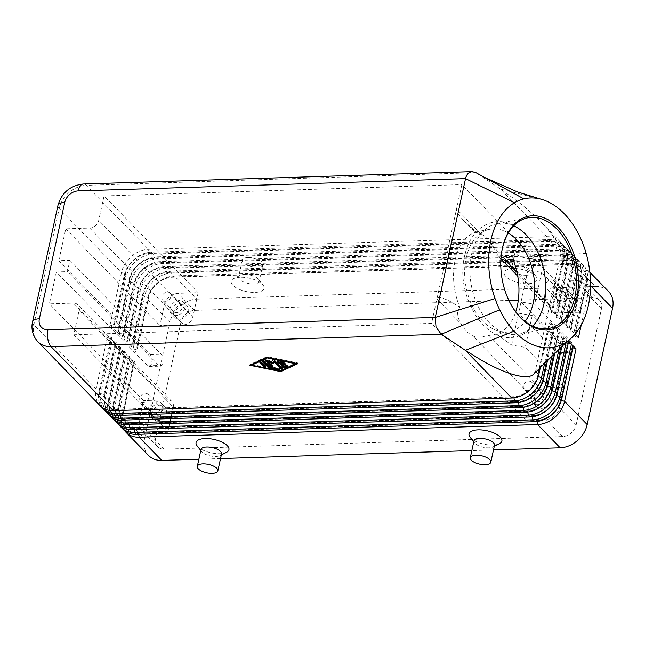 <?xml version="1.0" encoding="UTF-8"?>
<svg xmlns="http://www.w3.org/2000/svg" width="645" height="645" viewBox="0 0 645 645"><rect width="100%" height="100%" fill="white"/><g stroke="black" fill="none" stroke-linecap="round" stroke-linejoin="round"><path stroke-width="0.48" stroke-dasharray="3.23 2.42" d="M508.325 233.006A52.1 34.298 79.3 0 0 490.023 229.241A52.1 34.298 79.3 0 0 466.125 258.048A52.1 34.298 79.3 0 0 474.728 310.527A52.1 34.298 79.3 0 0 509.365 331.627A52.1 34.298 79.3 0 0 525.03 321.444M572.881 347.808L572.171 347.582L560.723 400.094A22.285 17.318 135.8 0 1 551.935 414.332A22.285 17.318 135.8 0 1 536.834 420.596L138.457 433.247A22.285 17.318 135.8 0 1 126.823 428.909A22.285 17.318 135.8 0 1 125.904 427.861A22.285 17.318 135.8 0 1 123.243 413.985L134.515 361.281L123.058 413.792A22.285 17.318 -44.2 0 0 125.719 427.675A22.285 17.318 -44.2 0 0 126.638 428.715A22.285 17.318 -44.2 0 0 138.28 433.053L536.656 420.403A22.285 17.318 -44.2 0 0 551.749 414.146A22.285 17.318 -44.2 0 0 560.537 399.908L571.986 347.389L573.276 345.978M123.235 429.441A25.228 19.608 135.8 0 1 122.203 428.256A25.228 19.608 135.8 0 1 119.188 412.55L130.637 360.031L133.402 362.877L121.953 415.396A25.228 19.608 -44.2 0 0 124.711 430.771M118.624 424.7A25.228 19.608 135.8 0 1 117.584 423.515A25.228 19.608 135.8 0 1 114.576 407.809L126.025 355.29L128.79 358.136L117.342 410.655L119.188 412.55L123.058 413.792L121.953 415.396L144.561 438.624A25.228 19.608 -44.2 0 0 147.576 454.338A25.228 19.608 -44.2 0 0 148.616 455.515M568.269 343.067L567.56 342.834L556.111 395.353A22.285 17.318 135.8 0 1 547.315 409.591A22.285 17.318 135.8 0 1 532.222 415.856L133.846 428.506A22.285 17.318 135.8 0 1 122.211 424.168A22.285 17.318 135.8 0 1 121.292 423.12A22.285 17.318 135.8 0 1 118.632 409.244L130.08 356.725L118.446 409.051A22.285 17.318 -44.2 0 0 121.107 422.926A22.285 17.318 -44.2 0 0 122.026 423.975A22.285 17.318 -44.2 0 0 133.66 428.312L532.036 415.662A22.285 17.318 -44.2 0 0 547.129 409.406A22.285 17.318 -44.2 0 0 555.926 395.159L567.374 342.648L568.664 341.237M114.012 419.959A25.228 19.608 135.8 0 1 112.972 418.774A25.228 19.608 135.8 0 1 109.956 403.069L121.413 350.549L124.179 353.396L112.73 405.915L114.576 407.809L118.446 409.051L117.342 410.655A25.228 19.608 -44.2 0 0 120.099 426.031M566.133 342.479L566.818 339.343L562.948 338.093L551.491 390.612A22.285 17.318 135.8 0 1 542.703 404.85A22.285 17.318 135.8 0 1 527.61 411.115L129.234 423.765A22.285 17.318 135.8 0 1 117.6 419.427A22.285 17.318 135.8 0 1 116.681 418.379A22.285 17.318 135.8 0 1 114.02 404.504L125.469 351.985L113.834 404.31A22.285 17.318 -44.2 0 0 116.495 418.186A22.285 17.318 -44.2 0 0 117.414 419.234A22.285 17.318 -44.2 0 0 129.048 423.572L527.425 410.921A22.285 17.318 -44.2 0 0 542.518 404.665A22.285 17.318 -44.2 0 0 551.314 390.418L562.763 337.907L564.053 336.497L561.916 346.3M109.4 415.219A25.228 19.608 135.8 0 1 108.36 414.034A25.228 19.608 135.8 0 1 105.345 398.328L116.793 345.809L119.567 348.655L108.11 401.174L109.956 403.069L113.834 404.31L112.73 405.915A25.228 19.608 -44.2 0 0 115.487 421.29M559.078 348.953L562.206 334.602L558.328 333.352L546.879 385.871A22.285 17.318 135.8 0 1 538.091 400.11A22.285 17.318 135.8 0 1 522.998 406.374L124.622 419.024A22.285 17.318 135.8 0 1 112.98 414.687A22.285 17.318 135.8 0 1 112.069 413.638A22.285 17.318 135.8 0 1 109.408 399.763L120.857 347.244L109.223 399.569A22.285 17.318 -44.2 0 0 111.883 413.445A22.285 17.318 -44.2 0 0 112.794 414.493A22.285 17.318 -44.2 0 0 124.437 418.831L522.813 406.181A22.285 17.318 -44.2 0 0 537.906 399.924A22.285 17.318 -44.2 0 0 546.694 385.678L558.143 333.167L559.433 331.756L554.813 352.96M104.78 410.478A25.228 19.608 135.8 0 1 103.748 409.293A25.228 19.608 135.8 0 1 100.733 393.587L112.182 341.068L114.947 343.914L103.498 396.433L105.345 398.328L109.223 399.569L108.11 401.174A25.228 19.608 -44.2 0 0 110.876 416.549M551.951 355.709L557.594 329.861L553.716 328.611L542.268 381.131A22.285 17.318 135.8 0 1 533.48 395.369A22.285 17.318 135.8 0 1 518.378 401.633L120.002 414.284A22.285 17.318 135.8 0 1 108.368 409.938A22.285 17.318 135.8 0 1 107.449 408.898A22.285 17.318 135.8 0 1 104.788 395.022L116.06 342.318L104.603 394.829A22.285 17.318 -44.2 0 0 107.263 408.704A22.285 17.318 -44.2 0 0 108.183 409.752A22.285 17.318 -44.2 0 0 119.825 414.09L518.201 401.44A22.285 17.318 -44.2 0 0 533.294 395.175A22.285 17.318 -44.2 0 0 542.082 380.937L553.531 328.426L554.821 327.015L547.645 359.942M100.168 405.737A25.228 19.608 135.8 0 1 99.128 404.552A25.228 19.608 135.8 0 1 96.121 388.846L107.57 336.327L110.335 339.173L98.887 391.692L100.733 393.587L104.603 394.829L103.498 396.433A25.228 19.608 -44.2 0 0 106.264 411.808M544.759 362.821L552.975 325.12L549.105 323.871L537.656 376.39A22.285 17.318 135.8 0 1 528.86 390.628A22.285 17.318 135.8 0 1 513.767 396.893L115.391 409.543A22.285 17.318 135.8 0 1 103.756 405.197A22.285 17.318 135.8 0 1 102.837 404.157A22.285 17.318 135.8 0 1 100.177 390.281L111.625 337.762L99.991 390.088A22.285 17.318 -44.2 0 0 102.652 403.964A22.285 17.318 -44.2 0 0 103.571 405.012A22.285 17.318 -44.2 0 0 115.205 409.349L513.581 396.699A22.285 17.318 -44.2 0 0 528.674 390.435A22.285 17.318 -44.2 0 0 537.47 376.196L548.919 323.685L550.209 322.274L540.405 367.239M32.572 321.799A12.618 5.144 -167.7 0 0 33.83 324.838L96.121 388.846L99.991 390.088L98.887 391.692A25.228 19.608 -44.2 0 0 101.644 407.068M590.336 277.729A25.228 19.608 -44.2 0 0 586.934 269.344A25.228 19.608 -44.2 0 0 585.902 268.167A25.228 19.608 -44.2 0 0 572.728 263.249L174.352 275.899A25.228 19.608 -44.2 0 0 157.259 282.994A25.228 19.608 -44.2 0 0 147.31 299.111L135.861 351.63L133.088 348.784L136.966 350.025L148.415 297.514A22.285 17.318 135.8 0 1 157.203 283.276A22.285 17.318 135.8 0 1 172.296 277.011L570.68 264.361A22.285 17.318 135.8 0 1 582.314 268.699A22.285 17.318 135.8 0 1 583.233 269.747A22.285 17.318 135.8 0 1 585.894 283.623L574.437 336.134L575.735 334.723M133.088 348.784L144.544 296.265A25.228 19.608 135.8 0 1 154.494 280.148A25.228 19.608 135.8 0 1 171.578 273.061L569.954 260.411A25.228 19.608 135.8 0 1 583.128 265.321A25.228 19.608 135.8 0 1 584.168 266.506A25.228 19.608 135.8 0 1 587.184 282.212L576.146 332.82M608.509 291.395A25.228 19.608 -44.2 0 0 595.335 286.485L572.728 263.249L570.857 264.547L172.481 277.197A22.285 17.318 -44.2 0 0 157.388 283.461A22.285 17.318 -44.2 0 0 148.6 297.7L137.151 350.219L135.861 351.63M573.889 332.828L585.337 280.317A25.228 19.608 -44.2 0 0 582.322 264.603A25.228 19.608 -44.2 0 0 581.282 263.426A25.228 19.608 -44.2 0 0 568.108 258.508L169.732 271.158L171.578 273.061L172.296 277.011L174.352 275.899L196.959 299.135A25.228 19.608 -44.2 0 0 179.866 306.222A25.228 19.608 -44.2 0 0 169.917 322.339L147.31 299.111L148.6 297.7L144.544 296.265L142.698 294.37L131.241 346.881L128.476 344.043L139.925 291.524A25.228 19.608 135.8 0 1 149.882 275.407A25.228 19.608 135.8 0 1 166.966 268.312L565.343 255.67A25.228 19.608 135.8 0 1 578.517 260.58A25.228 19.608 135.8 0 1 579.557 261.765A25.228 19.608 135.8 0 1 582.564 277.471L571.115 329.982L573.889 332.828L570.011 331.586L581.459 279.067A22.285 17.318 -44.2 0 0 578.799 265.192A22.285 17.318 -44.2 0 0 577.888 264.144A22.285 17.318 -44.2 0 0 566.246 259.806L167.869 272.456A22.285 17.318 -44.2 0 0 152.776 278.721A22.285 17.318 -44.2 0 0 143.988 292.959L132.539 345.478L131.241 346.881M578.5 337.569L574.622 336.327L586.079 283.808A22.285 17.318 -44.2 0 0 583.419 269.933A22.285 17.318 -44.2 0 0 582.5 268.892A22.285 17.318 -44.2 0 0 570.857 264.547L569.954 260.411L568.108 258.508L566.06 259.621A22.285 17.318 135.8 0 1 577.702 263.958A22.285 17.318 135.8 0 1 578.613 265.006A22.285 17.318 135.8 0 1 581.274 278.882L569.825 331.393L571.115 329.982M581.218 325.096L589.949 285.058A25.228 19.608 -44.2 0 0 590.481 280.704M114.633 329.813L126.089 277.302A25.228 19.608 135.8 0 1 136.039 261.185A25.228 19.608 135.8 0 1 153.123 254.09L551.499 241.44A25.228 19.608 135.8 0 1 564.673 246.358A25.228 19.608 135.8 0 1 565.713 247.535A25.228 19.608 135.8 0 1 568.729 263.249L557.28 315.76L560.045 318.606L556.167 317.364L567.624 264.845A22.285 17.318 -44.2 0 0 564.964 250.969A22.285 17.318 -44.2 0 0 564.044 249.921A22.285 17.318 -44.2 0 0 552.402 245.584L154.026 258.234A22.285 17.318 -44.2 0 0 138.933 264.498A22.285 17.318 -44.2 0 0 130.145 278.737L118.696 331.248L117.406 332.659L114.633 329.813L118.511 331.062L129.959 278.543A22.285 17.318 135.8 0 1 138.748 264.305A22.285 17.318 135.8 0 1 153.841 258.048L552.225 245.398A22.285 17.318 135.8 0 1 563.859 249.736A22.285 17.318 135.8 0 1 564.778 250.776A22.285 17.318 135.8 0 1 567.439 264.66L555.99 317.171L557.28 315.76M555.434 313.865L566.882 261.346A25.228 19.608 -44.2 0 0 563.867 245.64A25.228 19.608 -44.2 0 0 562.827 244.455A25.228 19.608 -44.2 0 0 549.653 239.545L151.277 252.195A25.228 19.608 -44.2 0 0 134.192 259.282A25.228 19.608 -44.2 0 0 124.243 275.407L112.786 327.918L110.021 325.072L113.899 326.322L125.348 273.803A22.285 17.318 135.8 0 1 134.136 259.564A22.285 17.318 135.8 0 1 149.229 253.308L547.605 240.658A22.285 17.318 135.8 0 1 559.247 244.995A22.285 17.318 135.8 0 1 560.158 246.035A22.285 17.318 135.8 0 1 562.819 259.911L551.37 312.43L552.66 311.019L555.434 313.865L551.556 312.623L563.004 260.104A22.285 17.318 -44.2 0 0 560.344 246.229A22.285 17.318 -44.2 0 0 559.433 245.181A22.285 17.318 -44.2 0 0 547.79 240.843L149.414 253.493A22.285 17.318 -44.2 0 0 134.321 259.758A22.285 17.318 -44.2 0 0 125.533 273.996L114.084 326.507L112.786 327.918M110.021 325.072L121.47 272.561A25.228 19.608 135.8 0 1 131.427 256.436A25.228 19.608 135.8 0 1 148.511 249.349L546.887 236.699A25.228 19.608 135.8 0 1 560.062 241.609A25.228 19.608 135.8 0 1 561.102 242.794A25.228 19.608 135.8 0 1 564.109 258.508L552.66 311.019M560.045 318.606L571.494 266.095A25.228 19.608 -44.2 0 0 568.479 250.381A25.228 19.608 -44.2 0 0 567.447 249.196A25.228 19.608 -44.2 0 0 554.273 244.286L552.402 245.584L551.499 241.44L549.653 239.545L547.605 240.658L546.887 236.699L500.512 189.041L517.242 201.087C526.441 208.238 534.52 215.382 541.478 222.517L545.049 226.298C556.482 239.013 561.674 248.551 560.618 254.912L586.144 253.404M119.252 334.561L130.701 282.042A25.228 19.608 135.8 0 1 140.65 265.925A25.228 19.608 135.8 0 1 157.743 258.83L556.119 246.18A25.228 19.608 135.8 0 1 569.293 251.099A25.228 19.608 135.8 0 1 570.325 252.276A25.228 19.608 135.8 0 1 573.341 267.989L561.892 320.5L564.657 323.347L560.787 322.105L572.236 269.586A22.285 17.318 -44.2 0 0 569.575 255.71A22.285 17.318 -44.2 0 0 568.656 254.662A22.285 17.318 -44.2 0 0 557.022 250.325L158.646 262.975A22.285 17.318 -44.2 0 0 143.553 269.239A22.285 17.318 -44.2 0 0 134.757 283.478L123.308 335.997L122.018 337.4L119.252 334.561L123.122 335.803L134.571 283.284A22.285 17.318 135.8 0 1 143.367 269.046A22.285 17.318 135.8 0 1 158.46 262.789L556.837 250.139A22.285 17.318 135.8 0 1 568.471 254.477A22.285 17.318 135.8 0 1 569.39 255.525A22.285 17.318 135.8 0 1 572.051 269.4L560.602 321.911L561.892 320.5M123.864 339.302L135.313 286.783A25.228 19.608 135.8 0 1 145.262 270.666A25.228 19.608 135.8 0 1 162.355 263.571L560.731 250.921A25.228 19.608 135.8 0 1 573.905 255.839A25.228 19.608 135.8 0 1 574.945 257.016A25.228 19.608 135.8 0 1 577.952 272.73L566.504 325.241L569.269 328.087L565.399 326.846L576.848 274.327A22.285 17.318 -44.2 0 0 574.187 260.451A22.285 17.318 -44.2 0 0 573.268 259.403A22.285 17.318 -44.2 0 0 561.634 255.065L163.258 267.715A22.285 17.318 -44.2 0 0 148.165 273.98A22.285 17.318 -44.2 0 0 139.368 288.218L127.92 340.737L126.63 342.14L123.864 339.302L127.734 340.544L139.191 288.033A22.285 17.318 135.8 0 1 147.979 273.786A22.285 17.318 135.8 0 1 163.072 267.53L561.448 254.88A22.285 17.318 135.8 0 1 573.082 259.217A22.285 17.318 135.8 0 1 574.002 260.266A22.285 17.318 135.8 0 1 576.662 274.141L565.213 326.652L566.504 325.241M564.657 323.347L576.106 270.836A25.228 19.608 -44.2 0 0 573.099 255.122A25.228 19.608 -44.2 0 0 572.059 253.936A25.228 19.608 -44.2 0 0 558.884 249.026L160.508 261.677A25.228 19.608 -44.2 0 0 143.424 268.763A25.228 19.608 -44.2 0 0 133.467 284.888L122.018 337.4M569.269 328.087L580.726 275.576A25.228 19.608 -44.2 0 0 577.71 259.862A25.228 19.608 -44.2 0 0 576.67 258.677A25.228 19.608 -44.2 0 0 563.496 253.767L165.12 266.417A25.228 19.608 -44.2 0 0 148.036 273.504A25.228 19.608 -44.2 0 0 138.078 289.629L126.63 342.14M128.476 344.043L132.354 345.285L143.803 292.774A22.285 17.318 135.8 0 1 152.591 278.527A22.285 17.318 135.8 0 1 167.684 272.271L566.06 259.621L565.343 255.67L563.496 253.767L561.448 254.88L560.731 250.921L558.884 249.026L556.837 250.139L556.119 246.18L554.273 244.286L155.897 256.936A25.228 19.608 -44.2 0 0 138.804 264.023A25.228 19.608 -44.2 0 0 128.855 280.148L117.406 332.659M475.889 172.642L86.228 185.341L148.511 249.349L149.229 253.308L151.277 252.195L153.123 254.09L153.841 258.048L155.897 256.936L157.743 258.83L158.46 262.789L160.508 261.677L162.355 263.571L163.072 267.53L165.12 266.417L166.966 268.312L167.869 272.456L169.732 271.158A25.228 19.608 -44.2 0 0 152.647 278.253A25.228 19.608 -44.2 0 0 142.698 294.37L143.988 292.959L139.925 291.524L138.078 289.629L139.368 288.218L135.313 286.783L133.467 284.888L134.571 283.284L130.701 282.042L128.855 280.148L129.959 278.543L126.089 277.302L124.243 275.407L125.348 273.803L121.47 272.561L59.187 208.553L33.83 324.838A25.228 19.608 -44.2 0 0 36.846 340.544A25.228 19.608 -44.2 0 0 37.886 341.729M500.947 258.774L499.504 257.323L492.385 245.81C488.894 239.835 484.976 235.812 480.63 233.724L474.922 232.095L464.65 221.549L476.212 231.926C465.819 235.312 458.788 244.713 455.104 260.128C451.976 275.955 453.54 291.661 459.788 307.246C454.515 303.747 449.871 301.126 445.856 299.401C440.462 297.168 437.479 297.031 436.915 298.998L461.86 184.591L555.982 281.317L576.267 280.672A12.618 9.804 135.8 0 1 582.854 283.123A12.618 9.804 135.8 0 1 584.878 291.572L580.387 312.204L556.409 312.962L517.072 272.537M474.962 232.103L476.212 231.926M480.63 233.724L456.547 208.972C456.217 211.117 458.426 214.793 463.175 219.985L464.65 221.549M58.8 260.717L150.156 354.597A6.305 3.023 -91.8 0 1 151.906 361.635A6.305 3.023 -91.8 0 1 149.124 366.521A6.305 3.023 -91.8 0 1 147.697 365.844L56.349 271.972L67.419 271.618L69.87 260.362L58.8 260.717L65.758 228.83L89.728 228.072A8.409 6.539 -44.2 0 0 95.428 225.71A8.409 6.539 -44.2 0 0 98.741 220.332L104.063 195.951L461.86 184.591M89.728 228.072L183.849 324.79A8.409 6.539 -44.2 0 0 189.549 322.427A8.409 6.539 -44.2 0 0 192.863 317.058L98.741 220.332M459.788 307.246L457.644 311.519C457.515 315.913 458.627 319.993 460.998 323.75C464.497 329.716 468.415 333.747 472.761 335.835C474.978 337.053 478.122 337.359 482.186 336.738L496.457 333.973C505.172 331.191 511.606 323.814 515.75 311.849M79.117 310.358L173.239 407.084A8.409 6.539 -44.2 0 0 172.231 401.843A8.409 6.539 -44.2 0 0 171.884 401.448A8.409 6.539 -44.2 0 0 167.49 399.811L73.377 303.094A8.409 6.539 -44.2 0 1 77.763 304.73A8.409 6.539 -44.2 0 1 78.109 305.125A8.409 6.539 -44.2 0 1 79.117 310.358L73.796 334.747L431.602 323.379L436.915 298.998L460.998 323.75M543.566 396.998A5.168 4.015 135.8 0 1 540.018 401.271A5.168 4.015 135.8 0 1 535.326 400.747A5.168 4.015 135.8 0 1 534.495 397.288A5.168 4.015 135.8 0 1 538.043 393.023A5.168 4.015 135.8 0 1 542.735 393.539A5.168 4.015 135.8 0 1 543.566 396.998M532.488 385.621A5.168 4.015 135.8 0 1 528.948 389.894A5.168 4.015 135.8 0 1 524.248 389.37A5.168 4.015 135.8 0 1 523.418 385.912A5.168 4.015 135.8 0 1 526.965 381.638A5.168 4.015 135.8 0 1 531.657 382.163A5.168 4.015 135.8 0 1 532.488 385.621M535.342 401.174A8.409 6.539 -44.2 0 0 536.696 406.802A8.409 6.539 -44.2 0 0 544.332 407.648A8.409 6.539 -44.2 0 0 550.096 400.706A8.409 6.539 -44.2 0 0 548.75 395.071A8.409 6.539 -44.2 0 0 541.107 394.224A8.409 6.539 -44.2 0 0 535.342 401.174M546.404 396.909A8.409 6.539 135.8 0 1 540.639 403.859A8.409 6.539 135.8 0 1 533.004 403.012A8.409 6.539 135.8 0 1 531.649 397.376A8.409 6.539 135.8 0 1 537.422 390.435A8.409 6.539 135.8 0 1 545.057 391.281A8.409 6.539 135.8 0 1 546.404 396.909M182.027 307.899A5.168 4.015 135.8 0 1 178.48 312.172A5.168 4.015 135.8 0 1 173.787 311.656A5.168 4.015 135.8 0 1 172.957 308.189A5.168 4.015 135.8 0 1 176.496 303.924A5.168 4.015 135.8 0 1 181.197 304.44A5.168 4.015 135.8 0 1 182.027 307.899M170.949 296.523A5.168 4.015 135.8 0 1 167.41 300.796A5.168 4.015 135.8 0 1 162.709 300.272A5.168 4.015 135.8 0 1 161.879 296.813A5.168 4.015 135.8 0 1 165.426 292.54A5.168 4.015 135.8 0 1 170.119 293.064A5.168 4.015 135.8 0 1 170.949 296.523M173.803 312.075A8.409 6.539 -44.2 0 0 175.15 317.703A8.409 6.539 -44.2 0 0 182.793 318.549A8.409 6.539 -44.2 0 0 188.558 311.608A8.409 6.539 -44.2 0 0 187.211 305.972A8.409 6.539 -44.2 0 0 179.568 305.125A8.409 6.539 -44.2 0 0 173.803 312.075M184.865 307.81A8.409 6.539 135.8 0 1 179.1 314.76A8.409 6.539 135.8 0 1 171.465 313.913A8.409 6.539 135.8 0 1 170.111 308.278A8.409 6.539 135.8 0 1 175.883 301.336A8.409 6.539 135.8 0 1 183.519 302.183A8.409 6.539 135.8 0 1 184.865 307.81M565.649 295.724A5.168 4.015 135.8 0 1 562.101 299.99A5.168 4.015 135.8 0 1 557.409 299.474A5.168 4.015 135.8 0 1 556.579 296.007A5.168 4.015 135.8 0 1 560.118 291.742A5.168 4.015 135.8 0 1 564.818 292.258A5.168 4.015 135.8 0 1 565.649 295.724M554.571 284.34A5.168 4.015 135.8 0 1 551.032 288.613A5.168 4.015 135.8 0 1 546.331 288.089A5.168 4.015 135.8 0 1 545.501 284.63A5.168 4.015 135.8 0 1 549.048 280.357A5.168 4.015 135.8 0 1 553.741 280.881A5.168 4.015 135.8 0 1 554.571 284.34M557.425 299.893A8.409 6.539 -44.2 0 0 558.772 305.52A8.409 6.539 -44.2 0 0 566.415 306.367A8.409 6.539 -44.2 0 0 572.179 299.425A8.409 6.539 -44.2 0 0 570.833 293.798A8.409 6.539 -44.2 0 0 563.19 292.943A8.409 6.539 -44.2 0 0 557.425 299.893M568.487 295.628A8.409 6.539 135.8 0 1 562.722 302.578A8.409 6.539 135.8 0 1 555.087 301.731A8.409 6.539 135.8 0 1 553.732 296.103A8.409 6.539 135.8 0 1 559.505 289.154A8.409 6.539 135.8 0 1 567.14 290A8.409 6.539 135.8 0 1 568.487 295.628M159.944 409.18A5.168 4.015 135.8 0 1 156.396 413.453A5.168 4.015 135.8 0 1 151.704 412.929A5.168 4.015 135.8 0 1 150.874 409.47A5.168 4.015 135.8 0 1 154.421 405.197A5.168 4.015 135.8 0 1 159.113 405.721A5.168 4.015 135.8 0 1 159.944 409.18M148.866 397.804A5.168 4.015 135.8 0 1 145.327 402.077A5.168 4.015 135.8 0 1 140.626 401.553A5.168 4.015 135.8 0 1 139.796 398.094A5.168 4.015 135.8 0 1 143.343 393.821A5.168 4.015 135.8 0 1 148.036 394.345A5.168 4.015 135.8 0 1 148.866 397.804M151.72 413.356A8.409 6.539 -44.2 0 0 153.075 418.984A8.409 6.539 -44.2 0 0 160.71 419.831A8.409 6.539 -44.2 0 0 166.475 412.889A8.409 6.539 -44.2 0 0 165.128 407.253A8.409 6.539 -44.2 0 0 157.485 406.406A8.409 6.539 -44.2 0 0 151.72 413.356M162.782 409.091A8.409 6.539 135.8 0 1 157.017 416.041A8.409 6.539 135.8 0 1 149.382 415.195A8.409 6.539 135.8 0 1 148.028 409.559A8.409 6.539 135.8 0 1 153.8 402.617A8.409 6.539 135.8 0 1 161.435 403.464A8.409 6.539 135.8 0 1 162.782 409.091M492.385 245.81L550.669 305.698A8.409 6.539 -44.2 0 0 551.668 310.93A8.409 6.539 -44.2 0 0 552.015 311.325A8.409 6.539 -44.2 0 0 556.409 312.962M488.886 335.4L540.05 387.984A8.409 6.539 -44.2 0 0 534.35 390.346A8.409 6.539 -44.2 0 0 531.037 395.724L472.761 335.835M501.713 251.921A56.3 37.063 79.3 0 0 501.649 252.276A56.3 37.063 79.3 0 0 511.783 305.932A56.3 37.063 79.3 0 0 511.969 306.246M513.726 225.831A56.3 37.063 79.3 0 0 497.384 223.573A56.3 37.063 79.3 0 0 471.56 254.702A56.3 37.063 79.3 0 0 480.856 311.414A56.3 37.063 79.3 0 0 518.29 334.223A56.3 37.063 79.3 0 0 532.681 326.152M494.505 445.308A10.513 4.289 12.3 0 1 493.014 446.945A10.513 4.289 12.3 0 1 488.846 447.815A10.513 4.289 12.3 0 1 474.639 442.938A10.513 4.289 12.3 0 1 473.962 440.833M499.512 443.647A16.818 6.861 12.3 0 1 492.844 445.034A16.818 6.861 12.3 0 1 470.108 437.229M200.998 449.5A10.513 4.289 -167.7 0 0 201.675 451.605A10.513 4.289 -167.7 0 0 215.89 456.483A10.513 4.289 -167.7 0 0 220.05 455.612A10.513 4.289 -167.7 0 0 221.541 453.975M226.548 452.314A16.818 6.861 12.3 0 1 219.881 453.701A16.818 6.861 12.3 0 1 197.144 445.897M526.473 275.262A10.513 4.289 12.3 0 1 516.048 273.085A10.513 4.289 12.3 0 1 511.582 268.28A10.513 4.289 12.3 0 1 513.073 266.643A10.513 4.289 12.3 0 1 517.242 265.78A10.513 4.289 12.3 0 1 531.456 270.658A10.513 4.289 12.3 0 1 532.125 272.762A10.513 4.289 12.3 0 1 526.473 275.262M513.251 268.562A16.818 6.861 -167.7 0 0 506.583 269.949A16.818 6.861 -167.7 0 0 508.462 278.68A16.818 6.861 -167.7 0 0 528.013 283.736A16.818 6.861 -167.7 0 0 535.987 276.358A16.818 6.861 -167.7 0 0 513.251 268.562M530.15 258.379A10.513 4.289 12.3 0 1 519.733 256.21A10.513 4.289 12.3 0 1 515.266 251.405A10.513 4.289 12.3 0 1 520.926 248.897A10.513 4.289 12.3 0 1 531.343 251.074A10.513 4.289 12.3 0 1 535.81 255.88A10.513 4.289 12.3 0 1 530.15 258.379M244.278 274.447A10.513 4.289 -167.7 0 0 240.109 275.31A10.513 4.289 -167.7 0 0 238.626 276.947A10.513 4.289 -167.7 0 0 243.092 281.752A10.513 4.289 -167.7 0 0 253.509 283.929A10.513 4.289 -167.7 0 0 259.161 281.43A10.513 4.289 -167.7 0 0 258.492 279.317A10.513 4.289 -167.7 0 0 244.278 274.447M240.287 277.229A16.818 6.861 -167.7 0 0 233.619 278.616A16.818 6.861 -167.7 0 0 235.498 287.347A16.818 6.861 -167.7 0 0 255.049 292.403A16.818 6.861 -167.7 0 0 263.023 285.025A16.818 6.861 -167.7 0 0 240.287 277.229M247.962 257.565A10.513 4.289 -167.7 0 0 242.302 260.072A10.513 4.289 -167.7 0 0 246.769 264.877A10.513 4.289 -167.7 0 0 257.186 267.046A10.513 4.289 -167.7 0 0 262.846 264.547A10.513 4.289 -167.7 0 0 258.379 259.742A10.513 4.289 -167.7 0 0 247.962 257.565M496.457 333.973L511.622 345.091L525.272 347.397L564.028 387.226L559.529 407.858A12.618 9.804 135.8 0 1 546.009 419.46L525.723 420.105L531.037 395.724M525.723 420.105L431.602 323.379M540.05 387.984L564.028 387.226M580.387 312.204L541.631 272.375L527.981 270.07L512.815 258.951M527.981 270.07L511.622 345.091M535.914 371.867L535.261 371.197L533.883 373.979M590.538 285.662L585.894 283.623L587.184 282.212L585.337 280.317L581.274 278.882L582.564 277.471L580.726 275.576L576.662 274.141L577.952 272.73L576.106 270.836L572.051 269.4L573.341 267.989L571.494 266.095L567.439 264.66L568.729 263.249L566.882 261.346L563.004 260.104L564.109 258.508L560.618 254.912L535.261 371.197L557.885 350.058M484.419 177.343L476.397 172.957L500.512 189.041L542.808 199.732M518.572 313.212L532.222 315.51L568.213 352.493A6.305 3.023 88.2 0 0 569.64 353.17A6.305 3.023 88.2 0 0 572.421 348.284A6.305 3.023 88.2 0 0 570.664 341.245L534.673 304.263L521.023 301.957L559.594 341.592A6.305 3.023 -91.8 0 1 561.352 348.639A6.305 3.023 -91.8 0 1 558.57 353.525A6.305 3.023 -91.8 0 1 557.143 352.847L518.572 313.212M541.631 272.375L534.673 304.263M508.881 300.401L194.5 310.39A12.618 9.804 -44.2 0 0 180.979 321.992L155.63 438.278A12.618 9.804 -44.2 0 0 157.654 446.719A12.618 9.804 -44.2 0 0 164.241 449.178L562.617 436.528A12.618 9.804 -44.2 0 0 576.138 424.926L601.495 308.641A12.618 9.804 -44.2 0 0 599.463 300.191A12.618 9.804 -44.2 0 0 592.876 297.74L518.378 300.102M532.222 315.51L525.272 347.397M69.87 260.362L161.218 354.242A6.305 3.023 -91.8 0 1 162.975 361.281A6.305 3.023 -91.8 0 1 160.194 366.175A6.305 3.023 -91.8 0 1 158.767 365.497L67.419 271.618M56.349 271.972L49.399 303.851L73.377 303.094M73.796 334.747L167.918 431.465L147.632 432.11A12.618 9.804 135.8 0 1 141.045 429.651A12.618 9.804 135.8 0 1 139.022 421.209L143.521 400.577L167.49 399.811M173.239 407.084L167.918 431.465M183.849 324.79L159.871 325.556L164.37 304.924A12.618 9.804 135.8 0 1 177.891 293.322L198.176 292.677L192.863 317.058M65.758 228.83L159.871 325.556M550.669 305.698L555.982 281.317M143.521 400.577L49.399 303.851M198.176 292.677L104.063 195.951M144.561 438.624L169.917 322.339M552.975 325.12L550.209 322.274M557.594 329.861L554.821 327.015M562.206 334.602L559.433 331.756M566.818 339.343L564.053 336.497M196.959 299.135L595.335 286.485M110.335 339.173L111.625 337.762M111.44 337.577L107.57 336.327M114.947 343.914L116.237 342.503M116.06 342.318L112.182 341.068M119.567 348.655L120.857 347.244M120.671 347.058L116.793 345.809M124.179 353.396L125.469 351.985M125.283 351.799L121.413 350.549M128.79 358.136L130.08 356.725M129.895 356.54L126.025 355.29M133.402 362.877L134.692 361.466M493.506 449.896L471.834 450.589M220.542 458.563L198.878 459.256M134.515 361.281L130.637 360.031M283.574 362.014A1.048 0.427 -167.7 0 0 284.227 361.764A1.048 0.427 -167.7 0 0 283.26 361.111L278.503 360.136A1.048 0.427 -167.7 0 0 277.414 360.337A1.048 0.427 -167.7 0 0 277.519 360.587L277.769 360.837M287.339 365.804L287.67 365.651A1.048 0.427 -167.7 0 0 287.839 365.473A1.048 0.427 -167.7 0 0 287.154 364.901A1.048 0.427 -167.7 0 0 285.953 364.86L284.316 365.61L282.704 363.957M284.147 366.368L284.316 365.61M285.388 363.869L285.469 363.869A1.048 0.427 -167.7 0 0 286.033 363.619A1.048 0.427 -167.7 0 0 285.59 363.135A1.048 0.427 -167.7 0 0 284.542 362.917L281.776 363.006L280.164 361.353M281.615 363.756L281.776 363.006M265.216 366.449A1.048 0.427 -167.7 0 0 265.724 366.199A1.048 0.427 -167.7 0 0 265.619 365.949L261.967 362.192A1.048 0.427 -167.7 0 0 260.854 361.756A1.048 0.427 -167.7 0 0 260.016 361.998A1.048 0.427 -167.7 0 0 260.128 362.248L260.37 362.498M251.808 364.449L280.325 370.311L296.071 363.046L267.038 357.427M280.164 371.06L280.325 370.311M249.8 365.255L249.962 364.506L250.978 364.715M251.719 364.868L280.68 370.819M296.74 363.53L297.917 362.982L267.022 356.637L249.962 364.506M297.756 363.732L297.917 362.982M266.861 357.386L267.022 356.637M279.317 369.359A1.048 0.427 -167.7 0 0 279.97 369.109A1.048 0.427 -167.7 0 0 279.003 368.456L270.094 366.626L264.611 360.998A1.048 0.427 -167.7 0 0 263.499 360.563A1.048 0.427 -167.7 0 0 262.66 360.805A1.048 0.427 -167.7 0 0 262.765 361.055L263.007 361.305M269.924 367.376L270.094 366.626M272.593 366.215A1.048 0.427 -167.7 0 0 273.109 365.965A1.048 0.427 -167.7 0 0 272.996 365.715L268.626 361.216M282.083 368.15A1.048 0.427 -167.7 0 0 282.591 367.9A1.048 0.427 -167.7 0 0 282.486 367.642L274.617 359.555A1.048 0.427 -167.7 0 0 273.544 359.128A1.048 0.427 -167.7 0 0 272.674 359.321L271.706 361.45L266.78 359.515A1.048 0.427 -167.7 0 0 265.288 359.596A1.048 0.427 -167.7 0 0 265.393 359.846L265.635 360.095M271.537 362.2L271.706 361.45M561.36 400.303L560.537 399.908L561.827 398.497M136.409 434.351L138.28 433.053L138.651 434.287M537.003 421.524L536.656 420.403L534.786 421.701M556.748 395.562L555.926 395.159L557.216 393.756M131.798 429.61L133.66 428.312L134.039 429.538M532.391 416.783L532.036 415.662L530.174 416.96M552.136 390.822L551.314 390.418L552.604 389.016M127.186 424.87L129.048 423.572L129.419 424.797M527.779 412.042L527.425 410.921L525.562 412.219M547.524 386.073L546.694 385.678L547.984 384.275M122.574 420.129L124.437 418.831L124.808 420.056M523.168 407.301L522.813 406.181L520.95 407.479M542.905 381.332L542.082 380.937L543.372 379.526M117.954 415.388L119.825 414.09L120.196 415.316M518.548 402.561L518.201 401.44L516.331 402.738M538.293 376.591L537.47 376.196L538.76 374.785M113.343 410.647L115.205 409.349L115.584 410.575M513.936 397.82L513.581 396.699L511.719 397.997M83.374 183.986A12.618 6.047 -91.8 0 1 86.228 185.341A25.228 19.608 -44.2 0 0 69.136 192.436A25.228 19.608 -44.2 0 0 59.187 208.553A12.618 5.144 -167.7 0 1 57.929 205.513M568.213 352.493L557.143 352.847M570.664 341.245L559.594 341.592M601.495 308.641L584.878 291.572M576.138 424.926L559.529 407.858M150.156 354.597L161.218 354.242M147.697 365.844L158.767 365.497M592.876 297.74L576.267 280.672M562.617 436.528L546.009 419.46M164.241 449.178L147.632 432.11M155.63 438.278L139.022 421.209M180.979 321.992L164.37 304.924M194.5 310.39L177.891 293.322M285.791 365.61L285.953 364.86M284.381 363.675L284.542 362.917M283.099 361.861L283.26 361.111M278.342 360.886L278.503 360.136M265.458 366.699L265.619 365.949M261.806 362.942L261.967 362.192M278.842 369.214L279.003 368.456M264.45 361.748L264.611 360.998M272.835 366.465L272.996 365.715M282.325 368.392L282.486 367.642M274.447 360.305L274.617 359.555M272.512 360.071L272.674 359.321M266.611 360.265L266.78 359.515M541.26 260.572C533.23 235.901 513.025 218.244 493.514 222.162C488.394 223.154 483.742 225.395 479.582 228.886C472.14 235.336 467.157 244.318 464.634 255.823C455.096 293.814 483.637 344.075 515.202 336.94C520.33 335.948 524.982 333.699 529.15 330.208C536.584 323.758 541.566 314.784 544.09 303.287L545.638 283.76M589.861 272.238L585.902 268.167M564.673 246.358L562.827 244.455M560.062 241.609L541.478 222.517M569.293 251.099L567.447 249.196M573.905 255.839L572.059 253.936M578.517 260.58L576.67 258.677M583.128 265.321L581.282 263.426M171.884 401.448L77.763 304.73M535.326 400.747L524.248 389.37M536.696 406.802L533.004 403.012M173.787 311.656L162.709 300.272M175.15 317.703L171.465 313.913M557.409 299.474L546.331 288.089M558.772 305.52L555.087 301.731M151.704 412.929L140.626 401.553M153.075 418.984L149.382 415.195M552.015 311.325L517.774 276.141M500.939 258.839L500.125 258.008M511.783 305.932L512.154 306.56M501.649 252.276L501.77 251.566M518.29 334.223L549.024 328.418M483.484 336.513L509.365 331.627M493.014 446.945L494.288 446.3M220.05 455.612L221.324 454.967M513.073 266.643L506.583 269.949M515.266 251.405L511.582 268.28M240.109 275.31L233.619 278.616M242.302 260.072L238.626 276.947M262.846 264.547L259.161 281.43M258.492 279.317L263.023 285.025M532.125 272.762L535.81 255.88M535.987 276.358L531.456 270.65M200.788 450.484L201.675 451.605M474.639 442.938L473.744 441.817M474.93 232.095L490.023 229.241M497.384 223.573L528.118 217.768M558.57 353.525L569.64 353.17M149.124 366.521L160.194 366.175M161.435 403.464L165.128 407.253M148.036 394.345L159.113 405.721M567.14 290L570.833 293.798M553.741 280.881L564.818 292.258M183.519 302.183L187.211 305.972M170.119 293.064L181.197 304.44M545.057 391.281L548.75 395.071M531.657 382.163L542.735 393.539M599.463 300.191L582.854 283.123M157.654 446.719L141.045 429.651M287.678 366.231L287.839 365.473M285.872 364.369L286.033 363.619M284.058 362.514L284.227 361.764M277.253 361.087L277.414 360.337M265.563 366.949L265.724 366.199M259.854 362.748L260.016 361.998M279.801 369.859L279.97 369.109M262.499 361.555L262.66 360.805M272.94 366.715L273.109 365.965M282.429 368.65L282.591 367.9M265.127 360.345L265.288 359.596"/><path stroke-width="0.97" d="M525.03 321.444A52.1 34.298 79.3 0 0 533.262 302.819A52.1 34.298 79.3 0 0 508.325 233.006M124.711 430.771A25.228 19.608 -44.2 0 0 124.969 431.102A25.228 19.608 -44.2 0 0 126.009 432.287A25.228 19.608 -44.2 0 0 139.183 437.197L537.559 424.547A25.228 19.608 -44.2 0 0 554.644 417.46A25.228 19.608 -44.2 0 0 564.593 401.343L576.05 348.824L573.276 345.978L561.827 398.497A25.228 19.608 135.8 0 1 551.878 414.614A25.228 19.608 135.8 0 1 534.786 421.701L136.409 434.351A25.228 19.608 135.8 0 1 123.235 429.441L121.389 427.546A25.228 19.608 -44.2 0 0 134.563 432.456L532.939 419.806A25.228 19.608 -44.2 0 0 550.032 412.719A25.228 19.608 -44.2 0 0 559.981 396.602L571.43 344.083L568.664 341.237L557.216 393.756A25.228 19.608 135.8 0 1 547.258 409.873A25.228 19.608 135.8 0 1 530.174 416.96L131.798 429.61A25.228 19.608 135.8 0 1 118.624 424.7L116.777 422.806A25.228 19.608 -44.2 0 0 129.951 427.716L528.328 415.066A25.228 19.608 -44.2 0 0 545.412 407.979A25.228 19.608 -44.2 0 0 555.369 391.854L566.133 342.479M126.009 432.287L148.616 455.515A25.228 19.608 -44.2 0 0 161.79 460.433L139.183 437.197L138.651 434.287M537.003 421.524L537.559 424.547L560.166 447.783A25.228 19.608 -44.2 0 0 577.251 440.688A25.228 19.608 -44.2 0 0 587.2 424.571L564.593 401.343L561.36 400.303M533.883 373.979L533.729 374.148C530.384 377.43 523.393 377.519 512.751 374.414C503.914 371.738 493.796 367.215 482.412 360.837L465.343 350.34L514.138 331.199A75.691 49.826 79.3 0 0 566.915 341.632A75.691 49.826 79.3 0 0 569.237 339.883A75.691 49.826 79.3 0 0 586.144 253.404A75.691 49.826 79.3 0 0 542.808 199.732A75.691 49.826 79.3 0 0 541.139 199.232A75.691 49.826 79.3 0 0 523.877 198.886A75.691 49.826 79.3 0 0 514.484 202.756A75.691 49.826 79.3 0 0 495.029 298.53A75.691 49.826 79.3 0 0 499.698 309.785A75.691 49.826 79.3 0 0 514.138 331.199M540.405 367.239L538.76 374.785A25.228 19.608 135.8 0 1 528.803 390.91A25.228 19.608 135.8 0 1 511.719 397.997L113.343 410.647A25.228 19.608 135.8 0 1 100.168 405.737L37.886 341.729A25.228 19.608 -44.2 0 0 51.06 346.639L441.228 334.255L436.012 326.999L435.286 317.405L465.545 178.609C466.254 175.545 467.657 173.441 469.737 172.296L472.213 171.643L475.889 172.642M120.099 426.031A25.228 19.608 -44.2 0 0 120.357 426.361A25.228 19.608 -44.2 0 0 121.389 427.546M561.916 346.3L552.604 389.016A25.228 19.608 135.8 0 1 542.647 405.133A25.228 19.608 135.8 0 1 525.562 412.219L127.186 424.87A25.228 19.608 135.8 0 1 114.012 419.959L112.166 418.065A25.228 19.608 -44.2 0 0 125.34 422.975L523.716 410.325A25.228 19.608 -44.2 0 0 540.8 403.238A25.228 19.608 -44.2 0 0 550.757 387.113L559.078 348.953M115.487 421.29A25.228 19.608 -44.2 0 0 115.737 421.62A25.228 19.608 -44.2 0 0 116.777 422.806M554.813 352.96L547.984 384.275A25.228 19.608 135.8 0 1 538.035 400.392A25.228 19.608 135.8 0 1 520.95 407.479L122.574 420.129A25.228 19.608 135.8 0 1 109.4 415.219L107.554 413.324A25.228 19.608 -44.2 0 0 120.728 418.234L519.104 405.584A25.228 19.608 -44.2 0 0 536.188 398.497A25.228 19.608 -44.2 0 0 546.138 382.372L551.951 355.709M110.876 416.549A25.228 19.608 -44.2 0 0 111.125 416.88A25.228 19.608 -44.2 0 0 112.166 418.065M547.645 359.942L543.372 379.526A25.228 19.608 135.8 0 1 533.423 395.651A25.228 19.608 135.8 0 1 516.331 402.738L117.954 415.388A25.228 19.608 135.8 0 1 104.78 410.478L102.934 408.583A25.228 19.608 -44.2 0 0 116.108 413.493L514.484 400.843A25.228 19.608 -44.2 0 0 531.577 393.756A25.228 19.608 -44.2 0 0 541.526 377.631L544.759 362.821M106.264 411.808A25.228 19.608 -44.2 0 0 106.514 412.139A25.228 19.608 -44.2 0 0 107.554 413.324M101.644 407.068A25.228 19.608 -44.2 0 0 101.902 407.398A25.228 19.608 -44.2 0 0 102.934 408.583M590.538 285.662L612.557 308.286A25.228 19.608 -44.2 0 0 609.541 292.58A25.228 19.608 -44.2 0 0 608.509 291.395L589.861 272.238M590.481 280.704A25.228 19.608 -44.2 0 0 590.336 277.729M515.75 311.849L517.395 305.819C520.507 290.105 518.983 274.48 512.815 258.951L505.237 260.378L500.947 258.774M511.969 306.246A56.3 37.063 79.3 0 0 549.024 328.418A56.3 37.063 79.3 0 0 574.848 297.289A56.3 37.063 79.3 0 0 565.544 240.569A56.3 37.063 79.3 0 0 528.118 217.768A56.3 37.063 79.3 0 0 502.294 248.897A56.3 37.063 79.3 0 0 501.713 251.921M576.791 297.692A57.711 37.99 -100.7 0 1 512.154 306.56A57.711 37.99 -100.7 0 1 501.77 251.566A57.711 37.99 -100.7 0 1 502.431 248.091A57.711 37.99 -100.7 0 1 550.838 221.412A57.711 37.99 -100.7 0 1 576.791 297.692M532.681 326.152A56.3 37.063 79.3 0 0 544.114 303.094A56.3 37.063 79.3 0 0 545.638 283.76A56.3 37.063 79.3 0 0 541.26 260.572A56.3 37.063 79.3 0 0 513.726 225.831M470.286 457.708L473.962 440.833A10.513 4.289 12.3 0 1 479.622 438.334A10.513 4.289 12.3 0 1 490.039 440.503A10.513 4.289 12.3 0 1 494.505 445.308L490.821 462.191A10.513 4.289 12.3 0 1 485.169 464.69A10.513 4.289 12.3 0 1 474.752 462.521A10.513 4.289 12.3 0 1 470.286 457.708A10.513 4.289 12.3 0 1 475.937 455.209A10.513 4.289 12.3 0 1 486.354 457.386A10.513 4.289 12.3 0 1 490.821 462.191M473.744 441.817L470.108 437.229A16.818 6.861 12.3 0 1 478.082 429.86A16.818 6.861 12.3 0 1 497.626 434.915A16.818 6.861 12.3 0 1 499.512 443.647L494.288 446.3M217.865 470.858L221.541 453.975A10.513 4.289 -167.7 0 0 217.075 449.17A10.513 4.289 -167.7 0 0 206.658 447.001A10.513 4.289 -167.7 0 0 200.998 449.5L197.322 466.375A10.513 4.289 -167.7 0 0 201.788 471.189A10.513 4.289 -167.7 0 0 212.205 473.357A10.513 4.289 -167.7 0 0 217.865 470.858A10.513 4.289 -167.7 0 0 213.398 466.053A10.513 4.289 -167.7 0 0 202.982 463.876A10.513 4.289 -167.7 0 0 197.322 466.375M200.788 450.484L197.144 445.897A16.818 6.861 12.3 0 1 205.118 438.527A16.818 6.861 12.3 0 1 224.67 443.583A16.818 6.861 12.3 0 1 226.548 452.314L221.324 454.967M113.343 410.647L51.06 346.639A12.618 6.047 88.2 0 1 47.859 339.318A12.618 6.047 88.2 0 1 47.972 329.7L435.286 317.405L495.029 298.53M511.719 397.997L465.343 350.34L441.228 334.255L499.698 309.785M533.729 374.14L566.915 341.632M518.378 300.102L508.881 300.401M612.557 308.286L587.2 424.571M576.146 332.82L575.735 334.723L578.5 337.569L581.218 325.096M280.696 371.609L249.8 365.255L266.861 357.386L297.756 363.732L280.696 371.609L280.857 370.859L296.74 363.53M568.269 343.067L571.43 344.083M572.881 347.808L576.05 348.824M560.166 447.783L493.506 449.896M471.834 450.589L220.542 458.563M198.878 459.256L161.79 460.433M277.769 360.837L283.268 366.497A1.048 0.427 -167.7 0 0 285.05 366.86L287.339 365.804M283.107 367.247L277.358 361.337A1.048 0.427 12.3 0 1 277.253 361.087A1.048 0.427 12.3 0 1 278.342 360.886L283.099 361.861A1.048 0.427 12.3 0 1 284.058 362.514A1.048 0.427 12.3 0 1 282.97 362.716L280.003 362.103L281.615 363.756L284.381 363.675A1.048 0.427 12.3 0 1 285.421 363.885A1.048 0.427 12.3 0 1 285.872 364.369A1.048 0.427 12.3 0 1 285.3 364.619L282.534 364.707L284.147 366.368L285.791 365.61A1.048 0.427 12.3 0 1 286.993 365.651A1.048 0.427 12.3 0 1 287.678 366.231A1.048 0.427 12.3 0 1 287.509 366.4L284.888 367.61A1.048 0.427 12.3 0 1 283.107 367.247L283.268 366.497M282.534 364.707L282.704 363.957L285.388 363.869M280.003 362.103L280.164 361.353L283.139 361.966A1.048 0.427 -167.7 0 0 283.574 362.014M265.458 366.699A1.048 0.427 12.3 0 1 265.563 366.949A1.048 0.427 12.3 0 1 264.732 367.19A1.048 0.427 12.3 0 1 263.611 366.755L259.959 362.998A1.048 0.427 12.3 0 1 259.854 362.748A1.048 0.427 12.3 0 1 260.693 362.506A1.048 0.427 12.3 0 1 261.806 362.942L265.458 366.699M260.37 362.498L263.781 366.005A1.048 0.427 -167.7 0 0 265.216 366.449M295.91 363.796L267.393 357.935L251.647 365.199L280.164 371.06L295.999 363.377M251.647 365.199L251.808 364.449L267.038 357.427M267.393 357.935L267.481 357.515M250.978 364.715L251.719 364.868M269.207 368.11A1.048 0.427 12.3 0 1 268.352 367.714L262.604 361.805A1.048 0.427 12.3 0 1 262.499 361.555A1.048 0.427 12.3 0 1 263.337 361.313A1.048 0.427 12.3 0 1 264.45 361.748L269.924 367.376L278.842 369.214A1.048 0.427 12.3 0 1 279.801 369.859A1.048 0.427 12.3 0 1 278.713 370.061L269.207 368.11L269.376 367.36L278.882 369.311A1.048 0.427 -167.7 0 0 279.317 369.359M263.007 361.305L268.514 366.965A1.048 0.427 -167.7 0 0 269.376 367.36M272.835 366.465A1.048 0.427 12.3 0 1 272.94 366.715A1.048 0.427 12.3 0 1 272.109 366.957A1.048 0.427 12.3 0 1 270.989 366.521L265.232 360.595A1.048 0.427 12.3 0 1 265.127 360.345A1.048 0.427 12.3 0 1 266.611 360.265L271.537 362.2L272.512 360.071A1.048 0.427 12.3 0 1 273.383 359.878A1.048 0.427 12.3 0 1 274.447 360.305L282.325 368.392A1.048 0.427 12.3 0 1 282.429 368.65A1.048 0.427 12.3 0 1 281.591 368.892A1.048 0.427 12.3 0 1 280.478 368.456L273.996 361.789L273.085 363.788L268.465 361.966L272.835 366.465M265.635 360.095L271.158 365.771A1.048 0.427 -167.7 0 0 272.593 366.215M268.465 361.966L268.626 361.216L273.246 363.03L274.157 361.039L280.639 367.706A1.048 0.427 -167.7 0 0 282.083 368.15M273.085 363.788L273.246 363.03M273.996 361.789L274.157 361.039M136.409 434.351L134.563 432.456L134.039 429.538M532.391 416.783L532.939 419.806L534.786 421.701M131.798 429.61L129.951 427.716L129.419 424.797M527.779 412.042L528.328 415.066L530.174 416.96M127.186 424.87L125.34 422.975L124.808 420.056M523.168 407.301L523.716 410.325L525.562 412.219M122.574 420.129L120.728 418.234L120.196 415.316M518.548 402.561L519.104 405.584L520.95 407.479M117.954 415.388L116.108 413.493L115.584 410.575M513.936 397.82L514.484 400.843L516.331 402.738M81.593 184.615A12.618 6.047 -91.8 0 1 83.374 183.986C70.2 185.486 61.727 192.662 57.929 205.513A12.618 5.144 -167.7 0 1 58.51 204.425A12.618 5.144 -167.7 0 1 64.718 202.514A12.618 9.804 135.8 0 1 78.239 190.912A12.618 6.047 -91.8 0 1 81.593 184.615M47.972 329.7A12.618 9.804 135.8 0 1 39.361 318.799A12.618 5.144 -167.7 0 0 33.161 320.71A12.618 5.144 -167.7 0 0 32.572 321.799C31.412 326.225 31.331 334.505 37.886 341.729M39.361 318.799L64.718 202.514M517.072 272.537L505.237 260.378M78.239 190.912L465.545 178.609L514.484 202.756M541.139 199.24L517.379 191.896L484.379 177.319L523.877 198.886M538.76 374.785L535.914 371.867M543.372 379.526L541.526 377.631L538.293 376.591M547.984 384.275L546.138 382.372L542.905 381.332M552.604 389.016L550.757 387.113L547.524 386.073M557.216 393.756L555.369 391.854L552.136 390.822M561.827 398.497L559.981 396.602L556.748 395.562M277.358 361.337L277.455 360.902M284.888 367.61L285.05 366.86M285.3 364.619L285.461 363.909M282.97 362.716L283.139 361.966M263.611 366.755L263.781 366.005M259.959 362.998L260.056 362.563M268.352 367.714L268.514 366.965M278.713 370.061L278.882 369.311M262.604 361.805L262.7 361.369M270.989 366.521L271.158 365.771M280.478 368.456L280.639 367.706M265.232 360.595L265.321 360.16M472.213 171.643L83.374 183.986M517.774 276.141L500.939 258.839M484.516 177.391L475.784 172.586M569.237 339.883L562.585 345.672M32.572 321.799L57.929 205.513"/></g></svg>
